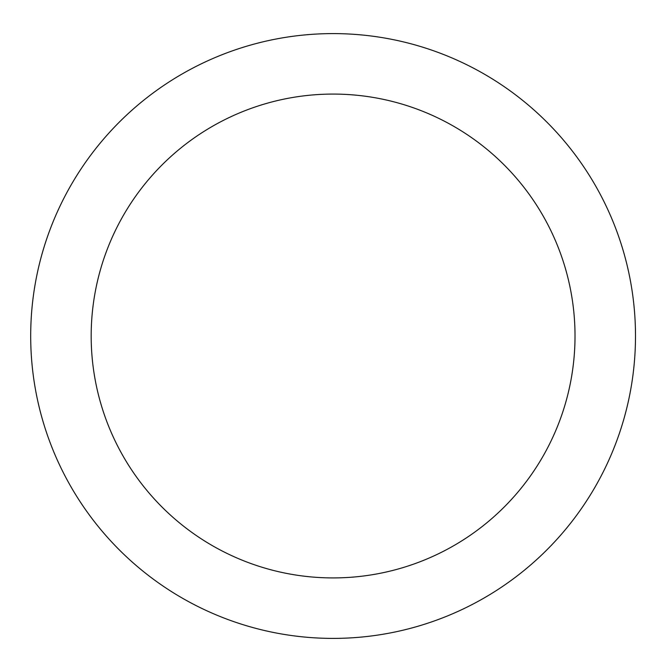 <?xml version="1.0" encoding="UTF-8"?>
<svg xmlns="http://www.w3.org/2000/svg" width="672" height="672" viewBox="0 0 672 672"><rect width="100%" height="100%" fill="white"/><g stroke="black" fill="none" stroke-linecap="round" stroke-linejoin="round"><path stroke-width="1.01" d="M333.094 638.4A302.4 302.4 0 0 0 594.98 184.8A302.4 302.4 0 0 0 71.207 184.8A302.4 302.4 0 0 0 333.094 638.4M333.094 577.92A241.92 241.92 0 0 0 542.606 215.04A241.92 241.92 0 0 0 123.589 215.04A241.92 241.92 0 0 0 333.094 577.92"/></g></svg>
